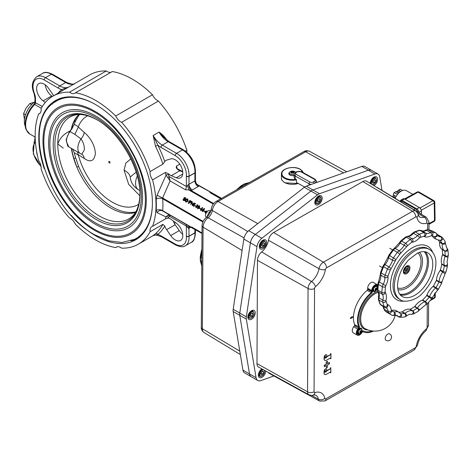 <?xml version="1.0" encoding="UTF-8"?>
<svg xmlns="http://www.w3.org/2000/svg" width="472" height="472" viewBox="0 0 472 472"><rect width="100%" height="100%" fill="white"/><g stroke="black" fill="none" stroke-linecap="round" stroke-linejoin="round"><path stroke-width="0.71" d="M41.265 108.271L34.657 104.46L34.273 104.023L34.975 102.518L42.315 106.495M34.792 103.297L34.975 102.518L35.494 102.56L35.494 98.689A1.858 1.074 0 0 1 34.952 97.928L34.049 93.509A1.858 0.401 -21 0 0 34.468 93.603A11.145 6.437 60 0 1 35.494 98.689M25.258 126.219A16.721 9.652 -60 0 1 28.214 109.097A16.721 9.652 -60 0 1 34.952 101.74M152.48 94.754A8.826 5.092 -120 0 0 157.506 100.589A8.826 5.092 -120 0 0 158.445 101.049L121.664 122.283A8.826 5.092 60 0 1 120.726 121.823A8.826 5.092 60 0 1 115.699 115.994L152.48 94.754A85.456 49.336 60 0 0 132.372 79.166A85.456 49.336 60 0 0 112.265 71.537L75.485 92.772A8.826 5.092 60 0 1 74.871 93.238A8.826 5.092 60 0 1 70.458 92.801A8.826 5.092 60 0 1 69.52 92.182A85.456 49.336 -120 0 0 52.864 96.17A85.456 49.336 -120 0 0 41.082 108.601A8.826 5.092 -120 0 1 39.324 113.764A8.826 5.092 -120 0 1 38.61 114.059A85.456 49.336 -120 0 0 38.61 160.498A8.826 5.092 60 0 1 41.082 168.811A85.456 49.336 -120 0 0 69.52 218.07A8.826 5.092 60 0 1 75.485 224.365A85.456 49.336 -120 0 0 115.699 247.582A8.826 5.092 60 0 1 116.313 247.116A8.826 5.092 60 0 1 121.664 248.172A85.456 49.336 -120 0 0 138.32 244.183A85.456 49.336 -120 0 0 150.102 231.752L162.911 224.359L164.793 226.029A8.826 5.092 -120 0 0 166.64 229.669L170.705 235.552A10.679 6.165 -120 0 0 180.587 240.454A10.679 6.165 -120 0 0 182.41 232.572A10.679 6.165 -120 0 0 176.304 223.179L171.265 219.45A8.826 5.092 -120 0 0 170.392 218.878A8.826 5.092 -120 0 0 168.38 218.099L165.377 218.902A85.456 49.336 -120 0 0 166.05 216.961A1.858 1.345 -162.1 0 1 168.616 217.38A87.314 50.41 60 0 1 168.38 218.099M53.619 95.733A8.826 5.092 -120 0 0 52.787 94.376L48.722 88.5A10.679 6.165 -120 0 0 44.179 84.122A10.679 6.165 -120 0 0 38.84 83.591A10.679 6.165 -120 0 0 37.017 91.474A10.679 6.165 -120 0 0 43.123 100.872L45.288 102.477M44.333 168.876A80.346 46.386 60 0 1 55.419 100.595A80.346 46.386 60 0 1 95.592 104.578A80.346 46.386 60 0 1 148.078 175.377A80.346 46.386 60 0 1 135.765 239.758A80.346 46.386 60 0 1 95.592 235.782A80.346 46.386 60 0 1 71.095 215.226M69.52 92.182L106.3 70.947A8.826 5.092 -120 0 0 107.238 71.567A8.826 5.092 -120 0 0 110.938 72.299M115.699 115.994A85.456 49.336 -120 0 0 95.592 100.406A85.456 49.336 -120 0 0 75.485 92.772M165.377 172.457L152.574 179.856A8.826 5.092 60 0 1 150.102 171.542L162.911 164.15A85.456 49.336 -120 0 0 155.518 146.308L153.135 135.535L157.855 145.187A87.314 50.41 60 0 1 164.793 161.625A8.826 5.092 60 0 1 165.979 160.392A8.826 5.092 60 0 1 166.64 160.114L170.705 158.922A10.679 6.165 60 0 1 175.248 159.796A10.679 6.165 60 0 1 182.227 169.206A10.679 6.165 60 0 1 180.587 177.767A10.679 6.165 60 0 1 176.304 177.761L171.265 175.672A8.826 5.092 60 0 1 168.38 173.696A87.314 50.41 60 0 1 168.616 174.687A1.858 0.702 -13.2 0 0 166.05 175.171A85.456 49.336 -120 0 0 165.377 172.457L168.38 173.696M37.453 155.612A10.679 6.165 60 0 1 36.627 151.382M190.192 202.222L190.812 201.939L189.945 202.388L189.166 201.998L188.204 203.178L189.844 200.37L190.794 200.972L190.818 201.939L191.278 202.211L190.405 202.659L189.626 202.276L188.871 203.568L189.425 202.146M189.732 201.951L190.611 201.821L189.88 200.777L189.331 201.709L189.732 201.951M190.794 200.972L191.254 201.249L191.278 202.211M195.78 207.55L197.249 205.031L196.895 204.824L197.62 204.86L195.78 207.55L196.24 207.822L197.709 205.302L197.449 205.149M197.62 204.866L198.081 205.137L196.24 207.822M197.62 204.86L198.081 205.137M199.585 206.293L198.323 207.149L198.199 208.665L199.473 207.816L199.585 206.293M199.125 206.016L197.862 206.878L197.738 208.394L199.013 207.538L199.125 206.016M197.567 208.677L197.656 206.76L199.284 205.727L199.219 207.662L197.567 208.677M199.497 205.916L199.68 207.934L197.815 208.76M199.284 205.727L199.75 205.998M157.046 212.63L156.149 210.394A4.643 2.891 -175.8 0 1 162.704 210.695L162.569 210.925A4.643 4.012 119.1 0 0 157.046 212.63L166.05 216.961L167.637 215.267L169.395 214.866M170.091 215.102L168.616 217.38M167.637 215.267A1.858 1.51 -127.2 0 1 169.354 216.247L186.357 226.064A4.643 2.679 120 0 0 185.897 224.395M173.33 221.097A8.826 5.092 -120 0 0 175.177 224.737L179.242 230.619A10.679 6.165 -120 0 0 182.723 234.301M117.026 246.821L115.699 247.582M164.793 226.029A87.314 50.41 60 0 1 157.855 234.448A1.858 1.51 49.3 0 0 155.518 233.669A85.456 49.336 -120 0 0 162.911 224.359M195.443 232.153C195.101 238.342 193.721 241.735 191.296 242.319A17.647 10.189 -120 0 0 194.901 232.908A1.858 0.973 -4.3 0 0 195.443 232.153A1.858 0.973 -4.3 0 0 195.432 232.082M155.518 233.669L153.135 235.617L157.855 234.448A20.432 11.8 60 0 1 160.97 235.858L175.248 244.095A15.788 9.115 -120 0 0 186.369 236.46A1.858 0.973 -4.3 0 0 188.989 236.319L194.901 232.908A1.858 1.074 60 0 1 194.895 232.767L194.895 229.522M160.97 235.858A1.858 1.074 120 0 0 161.359 236.708C156.238 234.79 153.542 234.407 153.276 235.546L138.32 244.183M175.596 222.654A85.456 49.336 60 0 1 175.1 222.949L174.345 223.386M190.794 227.221L188.983 228.265A1.858 1.074 180 0 1 188.653 228.418L186.357 226.064L186.357 236.183A1.858 1.074 0 0 0 188.983 236.183L194.895 232.767A1.858 1.074 180 0 0 195.438 232.012L195.438 229.823M191.768 227.604L201.745 233.05M156.149 210.394A85.456 49.336 -120 0 0 156.149 199.125A4.643 2.454 176.1 0 1 162.704 198.812A90.099 52.02 60 0 1 162.704 210.695L190.977 227.014A2.785 1.611 60 0 1 192.139 227.244A0.926 0.537 -60 0 0 192.334 227.669L191.868 227.533A1.858 1.074 -120 0 0 191.667 227.716L200.836 232.849A1.858 1.074 180 0 1 201.237 232.814M197.467 184.623L220.501 197.738M188.983 176.369A1.858 1.074 60 0 1 188.989 176.233A1.858 1.162 -175.3 0 1 186.369 176.097A3.717 2.148 -120 0 0 186.357 176.369A1.858 1.074 180 0 0 188.983 176.369L188.983 184.281L194.895 180.864L194.895 172.953L188.983 176.369M155.518 146.308L157.855 145.187A20.432 11.8 60 0 0 160.97 147.382A1.858 1.074 120 0 1 162.285 145.105L168.197 141.694A18.579 10.726 60 0 1 159.046 132.119C162.185 134.119 164.734 136.697 166.681 139.859A85.456 49.336 60 0 1 166.74 139.972M163.89 137.334L159.046 132.119L153.135 135.535A18.579 10.726 -120 0 0 162.285 145.105L176.563 153.347L182.469 149.937L168.197 141.694A1.858 1.074 120 0 1 169.123 141.6L183.401 149.842A1.858 1.074 120 0 0 182.469 149.937A17.647 10.189 -120 0 1 194.901 172.823L188.989 176.233A17.647 10.189 60 0 0 176.563 153.347A1.858 1.074 120 0 0 175.248 155.624L160.97 147.382M195.16 180.676L195.402 181.213A4.643 4.555 -58.4 0 0 197.532 184.658L197.532 184.658A4.643 4.555 -58.4 0 0 197.662 184.735L199.101 185.885A4.643 3.221 47.1 0 1 195.16 180.676A1.858 1.074 0 0 1 194.895 180.864A4.643 2.679 60 0 0 198.181 186.558L192.269 189.968A6.502 3.752 180 0 1 191.101 190.499A4.643 2 70.3 0 1 188.653 184.434A1.858 1.074 0 0 0 188.983 184.281A4.643 2.679 60 0 0 192.269 189.968M213.692 203.544L191.101 190.499L188.741 189.886L185.378 189.75A4.643 2.679 120 0 0 186.357 186.481L188.653 184.434M213.291 204.063L188.741 189.886A4.643 1.923 70.9 0 0 187.319 185.88M168.616 174.687L170.091 180.929L166.05 175.171L157.046 195.213L162.61 197.992L162.704 198.812L202.854 221.993M186.357 176.369L186.357 186.481L169.354 176.67L167.637 177.519M182.758 171.967L179.802 170.74A8.826 5.092 60 0 1 176.917 168.764L176.198 167.507L176.546 166.014A85.456 49.336 60 0 1 177.218 168.728A1.858 0.702 -13.2 0 0 177.018 168.858M182.723 171.572L177.218 168.728L177.23 169.059M191.667 227.716L162.704 210.695M190.977 227.014L162.61 210.954A4.643 4.012 119.1 0 0 162.569 210.925M179.773 164.15L176.546 166.014M188.653 228.418A4.643 2 70.3 0 1 189.372 226.401M187.319 227.256A4.643 0.667 119.7 0 1 188.511 225.905M165.377 218.902L152.574 226.294A8.826 5.092 -120 0 0 151.86 226.589A8.826 5.092 -120 0 0 150.102 231.752M156.149 199.125L157.046 195.213M210.37 192.075L199.101 185.885A6.502 3.752 180 0 1 198.181 186.558M202.211 210.229L202.388 211.078L203.214 210.807L203.019 209.952L202.211 210.229L202.848 211.35M204.246 208.795L202.978 209.574L203.426 210.913L202.211 211.356L202.01 210.099L204.175 208.547L204.706 209.066L203.438 209.851L203.886 211.185L202.458 211.444M204.175 208.547L204.636 208.825M201.042 210.595L200.582 210.323L202.217 207.515L202.683 207.786L201.042 210.595L200.376 210.205L202.051 207.804M193.272 205.072L192.818 204.789L193.113 205.715M195.443 203.515L194.983 203.237L193.549 204.122L194.01 204.4L195.514 203.757L194.246 204.541L194.694 205.88L193.473 206.323M192.464 204.842L191.998 204.571L191.774 201.479L192.234 201.756L192.464 204.842L193.957 202.753L192.316 205.562L192.21 204.695M187.608 199.373L185.909 199.998L186.222 201.75L187.921 201.143L185.832 201.874M185.472 201.231L185.449 199.727L185.762 201.479L187.461 200.865L187.148 199.101L185.449 199.727L185.909 199.998M185.602 201.768L185.242 199.609L187.307 198.806L187.667 200.989L188.127 201.261L186.062 202.045M187.307 198.806L187.767 199.084L188.127 201.261M184.635 198.134L184.941 197.827L184.381 197.98L184.841 198.252L184.941 200.382L183.632 200.57M185.319 197.738L185.909 198.647L185.384 198.093L184.841 198.252M184.381 197.98L184.481 200.104L183.378 200.488L183.036 199.467L183.549 200.199L184.275 199.98L184.168 197.874L185.579 197.815M184.322 198.429L184.782 198.706M185.118 197.544L185.449 198.37L184.924 197.815M184.056 198.181L183.319 199.444L184.009 200.47L184.735 200.258L184.629 198.146M183.036 199.933L184.387 197.615M191.868 202.759L190.552 204.541L191.833 202.34M193.278 205.066L194.01 204.4M199.615 208.518L199.78 208.235L200.665 208.742L200.5 209.031L199.615 208.518M202.47 210.382L203.202 209.71M206.73 211.126L207.249 211.468M207.214 212.188L206.813 211.474L205.621 211.863L205.869 213.096M205.892 213.427L205.491 213.173M205.243 212.695L205.403 211.763L206.193 211.126M204.901 211.574L204.211 211.173L204.382 210.89L205.078 211.291M195.019 205.869L195.184 205.58L196.069 206.087L195.898 206.376L195.019 205.869M189.591 201.863L190.139 200.924M190.546 200.783L191.254 201.249M152.574 226.294A85.456 49.336 -120 0 0 152.574 179.856M164.793 161.625L162.911 164.15M185.384 151.176L186.882 150.308A8.826 5.092 -120 0 0 186.877 152.427M158.445 101.049A85.456 49.336 60 0 1 186.882 150.308M150.102 171.542A85.456 49.336 -120 0 0 121.664 122.283M45.241 84.818A10.679 6.165 -120 0 0 51.66 95.94L52.368 96.465M58.026 93.19A87.314 50.41 60 0 1 61.572 89.597A1.858 1.51 -130.7 0 1 61.903 90.954M34.049 93.509C31.099 86.518 31.972 80.948 36.668 76.8A17.647 10.189 60 0 1 45.495 77.674L59.767 85.916A1.858 1.074 120 0 0 58.451 88.193A20.432 11.8 60 0 0 61.572 89.597L68.918 86.913L52.864 96.17M34.273 104.023A19.724 11.387 120 0 0 26.078 129.599L29.777 134.007L35.188 137.128M38.61 114.059L39.937 113.292M74.688 83.573L74.688 83.573C74.423 84.712 71.726 84.329 66.605 82.411L52.333 74.169C47.755 72.074 44.504 71.815 42.58 73.39A17.647 10.189 -120 0 1 51.401 74.263A1.858 1.074 -60 0 1 52.333 74.169M74.676 83.579L89.645 74.936A85.456 49.336 60 0 1 106.3 70.947M24.432 119.587L23.6 113.605L26.043 108.212L29.783 103.563L31.624 104.631M23.6 113.605L25.541 114.725M29.783 103.563L34.367 102.164M136.142 172.168L130.243 177.012L130.461 178.917C131.576 183.637 134.243 187.26 138.455 189.773A13.93 8.042 -60 0 1 135.57 183.396A13.93 8.042 -60 0 1 137.269 176.021M71.307 148.326A56.941 32.875 -120 0 0 76.93 167.283A56.941 32.875 -120 0 0 110.696 207.945A56.941 32.875 -120 0 0 135.423 212.424M78.576 166.333L76.936 167.283L74.004 158.745L75.65 157.795L78.576 166.333A56.941 32.875 -120 0 0 112.342 206.996A56.941 32.875 -120 0 0 135.777 211.839M96.559 119.54L96.553 119.54A61.336 35.412 -120 0 0 53.183 144.579A61.336 35.412 -120 0 0 96.553 219.704A61.336 35.412 -120 0 0 139.924 194.665C140.65 168.693 119.404 131.894 96.553 119.54M95.592 224.401A66.41 38.344 -120 0 0 142.55 197.29A66.41 38.344 -120 0 0 95.592 115.953A66.41 38.344 -120 0 0 48.634 143.063A66.41 38.344 -120 0 0 95.592 224.401M94.606 230.354A73.007 42.15 -120 0 0 146.161 203.603C148.538 172.445 122.897 126.419 94.553 111.109L91.928 109.669A73.007 42.15 -120 0 0 42.999 142.497A73.007 42.15 -120 0 0 94.606 230.354M94.506 111.079A73.007 42.15 -120 0 0 91.928 109.669M93.049 103.173A79.414 45.849 -120 0 0 56.575 101.002A79.414 45.849 -120 0 0 55.23 101.828C19.671 122.283 47.932 210.188 94.553 234.732L108.501 240.773L121.918 242.496L134.603 239.304A79.414 45.849 -120 0 0 135.995 238.555A79.414 45.849 -120 0 0 152.35 205.88M135.995 238.555L138.91 236.867A79.414 45.849 -120 0 0 142.101 234.702M62.965 97.633A79.414 45.849 -120 0 0 59.496 99.315L56.575 101.002M139.883 195.786L128.691 184.369L124.053 170.156L125.871 163.064L130.821 158.857M79.603 114.549A56.941 32.875 -120 0 0 78.576 115.693L75.65 120.85A56.611 32.686 -120 0 0 74.246 124.325L71.467 129.635A56.611 32.686 60 0 1 74.004 121.8L75.65 120.85M87.698 115.782A51.088 29.494 -120 0 0 78.299 126.903M78.576 115.693L76.93 116.643L78.576 115.699M78.299 154.81A51.088 29.494 -120 0 0 112.342 202.222A51.088 29.494 -120 0 0 138.756 204.211M109.386 162.97A0.926 0.537 60 0 1 108.731 161.837A0.926 0.537 60 0 1 109.386 161.453A0.926 0.537 60 0 1 110.041 162.592A0.926 0.537 60 0 1 109.386 162.97M81.762 154.202L84.281 150.066C84.571 146.149 83.467 142.438 80.977 138.945L74.883 134.373L78.299 127.021L84.222 132.431C89.904 137.14 94.807 144.568 95.391 153.589C94.217 161.164 90.494 162.781 84.222 158.445L78.311 154.71M78.924 114.56A56.941 32.875 -120 0 0 76.93 116.643A56.941 32.875 -120 0 0 71.231 129.493L70.051 131.576C67.685 134.856 66.452 138.178 66.363 141.547L68.77 146.863L67.673 146.037L66.139 139.659L69.62 131.31L71.077 129.682M74.004 121.8L76.93 116.643M69.62 131.228C63.803 133.895 59.855 138.154 57.779 144.001L63.266 148.131M69.632 131.352A2.785 0.443 36.6 0 1 70.045 131.576M68.764 146.863L80.264 153.5A11.611 6.702 -60 0 1 77.856 148.184A11.611 6.702 -60 0 1 80.977 138.945A9.287 5.434 131.4 0 0 84.222 132.431M81.857 154.261A9.287 6.508 -58.5 0 1 84.222 158.445M77.349 151.813L78.299 154.704M72.611 149.081L74.246 152.704A56.611 32.686 -120 0 0 75.65 157.795M74.004 158.745A56.611 32.686 60 0 1 71.543 148.468M206.317 213.049L205.255 213.067L204.942 211.491L206.512 210.954L207.001 211.881M206.848 211.898L206.352 211.196L205.161 211.586L205.408 212.819L206.229 212.813M193.479 205.196L193.656 206.04L193.19 205.768L193.018 204.919L193.479 205.196M239.67 314.228A7.581 4.378 120 0 0 239.746 315.302L249.505 373.942A8.525 4.921 120 0 0 251.181 376.697L244.614 372.904A8.525 4.921 120 0 1 242.938 370.148L233.18 311.508A7.581 4.378 120 0 1 233.103 310.434A7.581 4.378 120 0 1 233.197 309.266L243.841 239.033A8.525 4.921 120 0 1 248.726 230.672L304.387 187.266A7.581 4.378 120 0 1 306.322 186.169L361.817 166.421A8.525 4.921 120 0 1 364.95 166.528L371.517 170.321A8.525 4.921 120 0 0 368.39 170.209L312.889 189.962A7.581 4.378 120 0 0 310.954 191.06L255.293 234.46A8.525 4.921 120 0 0 250.414 242.826L239.764 313.06A7.581 4.378 120 0 0 239.67 314.228M371.004 290.192L371.004 290.233A10.124 5.847 -60 0 1 370.951 291.224M370.496 290.964A9.428 5.446 120 0 0 370.514 290.51L370.514 289.908M262.102 241.398L261.706 241.168M262.42 241.062L262.048 240.85M249.511 182.469A1.858 1.304 -105.6 0 0 249.358 182.499L244.502 183.862A1.858 1.304 74.4 0 1 245.328 183.992L248.296 183.16M403.873 271.955A3.251 1.876 120 0 0 404.014 272.055A3.251 1.876 120 0 0 405.725 271.842M407.944 267.901A3.251 1.876 120 0 0 407.265 266.42A3.251 1.876 120 0 0 407.112 266.35M406.427 267.718L405.177 268.444L404.557 270.061L405.183 270.946L406.433 270.22L407.059 268.603L406.427 267.718M406.433 270.22L407.059 268.603M406.917 268.609L405.902 268.025M406.333 270.126L405.082 269.406L405.536 268.238M405.041 270.745L404.581 269.996M394.704 195.579A4.879 2.909 120.1 0 0 394.026 197.125M395.318 198.098L392.828 196.653A6.968 4.154 -59.9 0 1 392.893 196.476L395.394 197.921M400.799 191.39L398.563 190.092L400.232 189.154L402.581 190.517M398.563 190.092L398.569 190.476L397.223 191.231L399.359 192.464M398.569 190.476L400.492 191.591M399.247 192.564L397.082 191.307L396.073 191.874M398.504 193.284L395.731 191.679L394.061 192.617L397.601 194.311M397.111 194.954L397.288 194.488M394.061 192.617L393.253 194.741L396.161 196.423M393.5 194.883L392.893 196.476M262.798 374.154L261.281 374.992L260.55 373.871L261.34 371.924L262.857 371.086L263.588 372.202L262.798 374.154L261.158 373.204L261.618 371.771M260.278 373.558L261.158 373.204M262.243 371.429L263.588 372.202M378.815 297.767A2.785 1.611 120 0 0 378.868 298.139A1.858 1.298 -13.9 0 0 378.379 299.342A1.858 1.298 -13.9 0 0 378.904 300.003A4.643 2.679 -60 0 1 378.809 299A4.643 2.679 -60 0 1 378.975 297.867L382.91 300.139A4.643 2.679 120 0 0 382.751 301.278A4.643 2.679 120 0 0 382.845 302.275A46.675 26.945 120 0 0 383.512 304.552A46.675 26.945 120 0 0 384.344 306.67A4.643 2.679 120 0 0 384.804 307.319A4.643 2.679 120 0 0 385.058 307.496L385.789 307.791A1.858 1.499 -76.1 0 0 387.583 306.664A1.858 1.499 -76.1 0 0 387.158 304.428M384.285 309.526A1.858 1.504 -48 0 0 384.715 310.617A1.858 1.504 -48 0 0 384.922 310.771A4.643 2.679 -60 0 1 384.468 310.116A4.643 2.679 -60 0 1 384.243 309.213L388.185 311.49A4.643 2.679 120 0 0 388.409 312.393A4.643 2.679 120 0 0 388.863 313.042A46.675 26.945 120 0 0 390.409 314.269A46.675 26.945 120 0 0 391.536 314.989A46.675 26.945 120 0 0 392.079 315.29A1.858 1.516 -62.3 0 0 392.126 315.314A1.858 1.516 -62.3 0 0 394.315 314.399A1.858 1.516 -62.3 0 0 393.896 312.045A42.958 24.804 -60 0 1 393.394 311.768A42.958 24.804 -60 0 1 392.356 311.113M438.488 240.23A42.958 24.804 -60 0 1 438.506 240.26A42.958 24.804 -60 0 1 439.544 241.906A0.926 0.537 -60 0 1 439.603 242.077A0.926 0.537 -60 0 1 439.609 242.283A13.004 7.511 120 0 0 440.813 248.083A13.004 7.511 120 0 0 441.963 249.222L444.594 250.738A0.926 0.537 -60 0 1 444.754 251.021A42.958 24.804 -60 0 1 445.072 253.364A42.958 24.804 -60 0 1 445.226 255.812A0.926 0.537 -60 0 1 445.226 255.836A0.926 0.537 -60 0 1 445.208 256.036A0.926 0.537 -60 0 1 445.137 256.272A13.004 7.511 120 0 0 443.898 262.343A13.004 7.511 120 0 0 443.951 263.453A13.004 7.511 120 0 0 444.37 265.406A0.926 0.537 -60 0 1 444.406 265.624A0.926 0.537 -60 0 1 444.388 265.813A42.958 24.804 -60 0 1 443.786 268.615A42.958 24.804 -60 0 1 443.037 271.441A0.926 0.537 -60 0 1 442.942 271.677A0.926 0.537 -60 0 1 442.813 271.901A13.004 7.511 120 0 0 439.438 279.223A13.004 7.511 120 0 0 439.048 281.654A0.926 0.537 -60 0 1 438.913 282.12A42.958 24.804 -60 0 1 437.503 284.893A42.958 24.804 -60 0 1 435.975 287.613A0.926 0.537 -60 0 1 435.65 287.997A13.004 7.511 120 0 0 430.676 294.192A13.004 7.511 120 0 0 429.544 296.676A0.926 0.537 -60 0 1 429.284 297.118A42.958 24.804 -60 0 1 427.308 299.39A42.958 24.804 -60 0 1 425.26 301.525A0.926 0.537 -60 0 1 425.083 301.673A0.926 0.537 -60 0 1 424.9 301.767A13.004 7.511 120 0 0 419.183 305.767A13.004 7.511 120 0 0 417.508 307.874A0.926 0.537 -60 0 1 417.165 308.216A42.958 24.804 -60 0 1 414.959 309.591A42.958 24.804 -60 0 1 412.752 310.777A0.926 0.537 -60 0 1 412.41 310.83A13.004 7.511 120 0 0 406.941 311.951A13.004 7.511 120 0 0 405.011 313.314A0.926 0.537 -60 0 1 404.646 313.496A42.958 24.804 -60 0 1 402.598 313.738A42.958 24.804 -60 0 1 400.61 313.768A0.926 0.537 -60 0 1 400.581 313.768M441.963 249.222A0.926 0.537 -60 0 1 442.128 249.505A42.958 24.804 -60 0 1 442.441 251.847A42.958 24.804 -60 0 1 442.6 254.296A0.926 0.537 -60 0 1 442.583 254.52A0.926 0.537 -60 0 1 442.512 254.756A13.004 7.511 120 0 0 441.326 261.93A13.004 7.511 120 0 0 441.745 263.889L444.37 265.406A1.858 1.357 160.9 0 0 446.53 265.264A1.858 1.357 160.9 0 0 447.373 263.594L447.491 265.777A1.858 0.791 -169.4 0 1 446.305 266.285A1.858 0.791 -169.4 0 1 444.388 265.813L441.757 264.296A42.958 24.804 -60 0 1 441.161 267.093A42.958 24.804 -60 0 1 440.406 269.925A0.926 0.537 -60 0 1 440.317 270.161A0.926 0.537 -60 0 1 440.187 270.385A13.004 7.511 120 0 0 436.812 277.707A13.004 7.511 120 0 0 436.423 280.132L439.048 281.654A1.858 0.962 -175.4 0 0 441.031 281.985A1.858 0.962 -175.4 0 0 442.205 281.194L445.096 273.76L440.187 270.385M442.128 249.505L444.754 251.021A1.858 1.245 170.1 0 0 446.854 251.057A1.858 1.245 170.1 0 0 447.875 249.688L446.612 247.623A1.858 1.516 -55.6 0 0 446.53 247.57M426.658 295.602L429.284 297.118A1.858 0.437 -140.2 0 1 430.8 298.333A1.858 0.437 -140.2 0 1 431.337 299.283L432.423 297.425A1.858 0.401 -159.1 0 1 431.343 297.401A1.858 0.401 -159.1 0 1 429.544 296.676L426.918 295.159A0.926 0.537 -60 0 1 426.658 295.602A42.958 24.804 -60 0 1 424.682 297.873A42.958 24.804 -60 0 1 422.635 300.009A0.926 0.537 -60 0 1 422.452 300.157A0.926 0.537 -60 0 1 422.269 300.251A13.004 7.511 120 0 0 416.558 304.251A13.004 7.511 120 0 0 414.876 306.357L419.809 309.709L425.201 305.172A1.858 1.274 -108.2 0 0 425.956 303.596A1.858 1.274 -108.2 0 0 424.9 301.767L422.269 300.251M436.423 280.132A0.926 0.537 -60 0 1 436.287 280.604A42.958 24.804 -60 0 1 434.877 283.377A42.958 24.804 -60 0 1 433.343 286.097A0.926 0.537 -60 0 1 433.025 286.48A13.004 7.511 120 0 0 428.051 292.675A13.004 7.511 120 0 0 426.918 295.159M433.025 286.48L435.65 287.997A1.858 0.826 -129.4 0 1 437.001 289.454A1.858 0.826 -129.4 0 1 437.101 290.758L438.482 289.124L433.343 286.097M436.287 280.604L441.627 283.253L442.205 281.194M432.24 235.823A13.004 7.511 120 0 0 434.222 238.089L436.848 239.605L440.335 240.354A1.858 1.41 -94.2 0 0 441.603 238.838A1.858 1.41 -94.2 0 0 440.724 236.808A9.287 5.363 -60 0 1 439.515 236.714A9.287 5.363 -60 0 1 438.706 236.383L436.293 233.227A4.643 2.679 120 0 0 436.081 233.121A46.675 26.945 120 0 0 434.193 232.513A46.675 26.945 120 0 0 432.199 232.124A4.643 2.679 120 0 0 431.355 232.189A4.643 2.679 120 0 0 430.446 232.572A9.287 5.363 -60 0 1 429.066 233.215A9.287 5.363 -60 0 1 425.75 233.062A9.287 5.363 -60 0 1 425.644 232.997M433.951 236.283L434.6 236.655A13.004 7.511 120 0 0 436.848 239.605M395.902 315.202L398.073 316.452A1.858 1.463 -34.9 0 0 400.303 316.039A1.858 1.463 -34.9 0 0 400.734 313.98L398.881 312.257L396.25 310.741A13.004 7.511 120 0 0 393.442 310.151A13.004 7.511 120 0 0 391.607 310.535M402.02 311.98L404.646 313.496A1.858 1.369 -99.3 0 1 405.59 315.461A1.858 1.369 -99.3 0 1 404.504 317.013L406.481 316.063A1.858 0.814 -129.8 0 0 406.362 314.765A1.858 0.814 -129.8 0 0 405.011 313.314L402.38 311.797A0.926 0.537 -60 0 1 402.02 311.98A42.958 24.804 -60 0 1 399.967 312.222A42.958 24.804 -60 0 1 398.887 312.263M414.876 306.357A0.926 0.537 -60 0 1 414.54 306.7A42.958 24.804 -60 0 1 412.333 308.074A42.958 24.804 -60 0 1 410.127 309.26A0.926 0.537 -60 0 1 409.784 309.313A13.004 7.511 120 0 0 404.315 310.434A13.004 7.511 120 0 0 402.38 311.797M409.784 309.313L412.41 310.83A1.858 1.499 -75.1 0 1 413.024 313.078A1.858 1.499 -75.1 0 1 411.159 314.299L413.49 314.01A1.858 1.145 -116.4 0 0 413.92 312.482A1.858 1.145 -116.4 0 0 412.752 310.777L410.127 309.26M414.54 306.7L417.165 308.216A1.858 0.991 -123.6 0 1 418.428 309.785A1.858 0.991 -123.6 0 1 418.292 311.219L419.809 309.709M403.377 271.73A4.643 2.679 -60 0 1 406.652 266.037A4.643 2.679 -60 0 1 409.944 267.919A4.643 2.679 -60 0 1 406.669 273.613A4.643 2.679 -60 0 1 403.377 271.73M403.778 271.205A3.717 2.148 -60 0 1 405.395 267.459A3.717 2.148 -60 0 1 408.262 266.462A3.717 2.148 -60 0 1 409.029 268.155A3.717 2.148 -60 0 1 407.413 271.896A3.717 2.148 -60 0 1 404.545 272.899A3.717 2.148 -60 0 1 403.778 271.205M404.952 269.034A3.717 2.148 120 0 0 405.306 268.373M434.476 236.472A0.926 0.537 -60 0 1 434.6 236.655A1.858 1.351 -18.4 0 0 436.753 236.531A1.858 1.351 -18.4 0 0 437.609 234.879M382.993 306.304L383.701 308.481A1.858 1.174 -5.4 0 0 384.243 309.213A9.287 5.363 120 0 0 383.193 306.422M378.019 291.661A1.858 1.469 -35.8 0 0 378.391 291.997A4.643 2.679 -60 0 1 378.042 291.218A4.643 2.679 -60 0 1 377.936 290.351A4.643 2.679 -60 0 1 377.942 290.227A46.675 26.945 -60 0 1 378.096 287.371A46.675 26.945 -60 0 1 378.426 284.439A1.858 0.867 -172 0 1 377.883 283.696L377.393 289.59L378.756 294.54L378.414 297.177A1.858 0.684 13.7 0 0 378.975 297.867A9.287 5.363 120 0 0 379.299 295.295A9.287 5.363 120 0 0 378.963 293.13A9.287 5.363 120 0 0 378.391 291.997L382.332 294.274A9.287 5.363 -60 0 1 382.904 295.401A9.287 5.363 -60 0 1 382.91 300.139A1.858 0.684 13.7 0 0 384.798 300.682A1.858 0.684 13.7 0 0 385.966 300.334C386.804 296.917 386.474 294.062 384.969 291.767L385.052 291.832A1.858 1.038 -178.6 0 1 383.895 292.764A1.858 1.038 -178.6 0 1 381.883 292.504A4.643 2.679 120 0 0 381.984 293.495A4.643 2.679 120 0 0 382.332 294.274A1.858 1.469 144.2 0 0 384.503 293.903A1.858 1.469 144.2 0 0 385.046 291.885M441.745 263.889A0.926 0.537 -60 0 1 441.757 264.296M418.841 212.719L418.835 212.365A2.785 1.575 -119.3 0 0 418.245 210.418A2.785 1.575 -119.3 0 0 416.864 208.954L402.026 200.358L404.533 198.954L419.372 207.55A2.785 1.575 60.7 0 1 420.747 209.013A2.785 1.575 60.7 0 1 421.343 210.96L421.348 210.772A2.555 1.446 -119.3 0 0 419.537 207.645L404.705 199.048A2.555 1.446 -119.3 0 0 404.64 199.013M403.176 198.83A2.785 1.575 60.7 0 1 403.206 198.812A2.785 1.575 60.7 0 1 404.533 198.954L417.189 192.033A1.858 1.05 60.7 0 1 418.074 192.128L432.912 200.724A1.858 1.05 60.7 0 1 433.833 201.697A1.858 1.05 60.7 0 1 434.228 202.995L434.505 220.554L428.995 223.645M318.677 198.736L320.022 199.514L319.231 201.461L317.591 200.517L318.051 199.078M319.231 201.461L317.715 202.299L316.989 201.184L317.774 199.231L319.29 198.393L320.022 199.514M316.712 200.865L317.591 200.517M372.632 184.876L373.942 184.387L375.694 182.481C376.786 180.829 376.727 179.277 375.523 177.826A3.947 2.277 120 0 0 371.576 180.103A3.947 2.277 120 0 0 370.915 183.838M374.048 179.82L375.393 180.599L374.603 182.546L372.963 181.602L373.429 180.162M374.603 182.546L373.087 183.384L372.361 182.269L373.146 180.316L374.668 179.478L375.393 180.599M372.089 181.95L372.963 181.602M357.947 331.096A1.145 0.661 -60 0 1 358.101 330.453A1.145 0.661 -60 0 1 358.773 329.674M358.177 330.5A1.145 0.661 -60 0 1 358.543 329.969L358.089 330.748A1.145 0.661 -60 0 1 358.177 330.5M357.853 331.409A1.145 0.661 -60 0 1 357.628 330.783M358.337 329.55A1.145 0.661 -60 0 1 358.897 329.397A1.145 0.661 -60 0 1 358.997 329.432M357.805 331.633A1.392 0.802 -60 0 1 357.758 331.621A1.392 0.802 -60 0 1 357.428 331.35M358.732 329.096A1.392 0.802 -60 0 1 358.897 329.108A1.392 0.802 -60 0 1 359.162 329.279M359.699 331.952L359.77 332.164A0.938 0.543 120 0 0 359.835 332.288L360.266 332.388A0.938 0.543 120 0 0 360.413 332.317L360.891 331.786A0.938 0.543 120 0 0 360.98 331.598L361.027 330.961A0.938 0.543 120 0 0 360.968 330.842L360.537 330.736M359.941 331.556C361.145 330.134 361.652 330.258 361.463 331.922C360.26 333.338 359.752 333.214 359.941 331.556M358.372 333.444A2.649 1.528 -60 0 1 358.295 333.403A2.649 1.528 -60 0 1 358.189 330.542A2.649 1.528 -60 0 1 360.702 328.724A2.649 1.528 -60 0 1 360.944 328.819A2.649 1.528 -60 0 1 361.015 328.866M361.428 330.636A2.649 1.528 -60 0 1 360.797 332.117M360.72 332.223A2.649 1.528 -60 0 1 360.106 332.913M373.547 290.829A2.649 1.528 -60 0 1 373.47 290.793A2.649 1.528 -60 0 1 373.027 288.811M374.178 286.811A2.649 1.528 -60 0 1 375.854 286.103A2.649 1.528 -60 0 1 376.119 286.203A2.649 1.528 -60 0 1 376.19 286.25M376.479 288.463A2.649 1.528 -60 0 1 375.541 290.05M376.461 289.147L376.503 288.516A0.938 0.543 120 0 0 376.438 288.398L376.007 288.303A0.938 0.543 120 0 0 375.854 288.374L375.382 288.911A0.938 0.543 120 0 0 375.293 289.106L375.252 289.731A0.938 0.543 120 0 0 375.317 289.855L375.753 289.95A0.938 0.543 120 0 0 375.901 289.873L376.379 289.336A0.938 0.543 120 0 0 376.461 289.147M252.266 316.087L250.75 316.924L250.024 315.809L250.809 313.856L252.325 313.019L253.057 314.134L252.266 316.087L250.626 315.137L251.086 313.703M249.747 315.491L250.626 315.137M251.712 313.361L253.057 314.134M264.603 240.838A3.947 2.277 120 0 0 260.656 243.115A3.947 2.277 120 0 0 260.656 247.676C262.515 247.989 263.889 247.263 264.774 245.493C265.866 243.841 265.807 242.289 264.603 240.838M263.128 242.832L264.473 243.611L263.689 245.564L262.043 244.614L262.509 243.174M263.689 245.564L262.166 246.396L261.441 245.281L262.225 243.328L263.748 242.496L264.473 243.611M261.169 244.962L262.043 244.614M314.818 202.453A5.21 3.009 -60 0 1 317.101 197.219A5.21 3.009 -60 0 1 321.107 195.833A5.21 3.009 -60 0 1 322.187 198.246A5.21 3.009 -60 0 1 319.904 203.473A5.21 3.009 -60 0 1 315.898 204.86A5.21 3.009 -60 0 1 314.818 202.453M247.853 317.078A5.21 3.009 -60 0 1 250.136 311.844A5.21 3.009 -60 0 1 254.142 310.458A5.21 3.009 -60 0 1 255.222 312.865A5.21 3.009 -60 0 1 252.939 318.098A5.21 3.009 -60 0 1 248.933 319.485A5.21 3.009 -60 0 1 247.853 317.078M259.275 246.549A5.21 3.009 -60 0 1 261.559 241.322A5.21 3.009 -60 0 1 265.565 239.935A5.21 3.009 -60 0 1 266.645 242.343A5.21 3.009 -60 0 1 264.355 247.57A5.21 3.009 -60 0 1 260.349 248.956A5.21 3.009 -60 0 1 259.275 246.549M370.195 183.401A5.21 3.009 -60 0 1 372.532 178.251A5.21 3.009 -60 0 1 376.485 176.917A5.21 3.009 -60 0 1 377.559 179.33A5.21 3.009 -60 0 1 373.924 185.661M265.754 371.027A5.21 3.009 -60 0 1 263.435 376.202A5.21 3.009 -60 0 1 259.464 377.553A5.21 3.009 -60 0 1 258.385 375.14A5.21 3.009 -60 0 1 261.877 368.897M325.249 371.022A1.239 0.714 -60 0 1 325.161 370.986A1.239 0.714 -60 0 1 324.907 370.414A1.239 0.714 -60 0 1 324.907 370.349M324.742 374.443A2.974 1.717 -60 0 1 324.058 373.334A6.036 3.481 -60 0 1 324.352 370.39A1.77 1.021 -60 0 1 326.353 368.815L326.518 368.909A1.239 0.714 -60 0 1 326.565 368.933A1.239 0.714 -60 0 1 326.819 369.505A1.239 0.714 -60 0 1 326.276 370.75A1.239 0.714 -60 0 1 325.326 371.081A1.239 0.714 -60 0 1 325.072 370.508A1.239 0.714 -60 0 1 325.102 370.219L325.102 370.219M257.47 260.308L308.051 288.516L307.555 391.801A6.266 3.617 120 0 0 308.894 394.722L258.579 367.086A7.493 4.325 -60 0 1 256.98 363.599L257.47 260.308A7.493 4.325 -60 0 1 261.653 251.948A12.579 7.263 120 0 0 268.45 240.254A7.493 4.325 -60 0 1 273.648 232.489L362.856 181.561A7.493 4.325 -60 0 1 366.62 181.23L415.708 210.99A6.266 3.617 120 0 0 412.558 211.261L323.355 262.196A4.643 2.696 60.3 0 1 325.633 264.65A4.643 2.696 60.3 0 1 326.565 267.86L415.767 216.931A1.622 0.938 -60 0 1 416.882 217.332A18.449 10.649 120 0 0 426.747 223.15A1.622 0.938 -60 0 1 427.638 223.934L427.614 229.681M330.961 353.616L330.937 358.578L330.612 358.761L330.618 357.864L326.364 360.295A2.974 1.717 -60 0 1 324.889 360.437A2.974 1.717 -60 0 1 324.288 359.369A6.036 3.481 -60 0 1 324.583 356.419A1.77 1.021 -60 0 1 326.583 354.85A1.239 0.714 -60 0 1 326.754 356.059A1.239 0.714 -60 0 1 325.656 357.074A1.239 0.714 -60 0 1 325.173 356.153L325.078 356.1A1.611 0.932 120 0 0 325.078 358.041A1.611 0.932 120 0 0 326.748 356.921L330.63 354.702L330.795 353.711M324.807 360.384A2.974 1.717 -60 0 1 324.724 360.342A2.974 1.717 -60 0 1 324.122 359.269L324.288 359.369M326.358 367.865L326.364 365.54L324.358 366.685L324.364 365.405L326.37 364.26L326.382 361.935L327.491 361.304L327.479 363.629L329.486 362.484L329.48 363.764L327.474 364.909L327.462 367.234L326.358 367.865M324.901 372.03A1.611 0.932 120 0 0 326.518 370.886L330.4 368.673L330.73 367.588L330.872 372.638L330.547 372.827L330.547 371.93L326.294 374.355A2.974 1.717 -60 0 1 324.223 373.429A6.036 3.481 -60 0 1 324.512 370.485A1.77 1.021 -60 0 1 326.518 368.909M325.013 370.166A1.611 0.932 120 0 0 325.007 372.101A1.611 0.932 120 0 0 326.683 370.98L330.565 368.768L330.896 367.682M361.853 331.639A1.858 1.074 -60 0 1 363.434 330.919A23.688 13.676 120 0 0 372.072 330.919A23.688 13.676 -60 0 1 363.499 330.949L363.499 330.949A1.858 1.074 120 0 0 361.853 331.757L361.817 331.739M358.738 329.385A0.926 0.537 120 0 0 358.154 329.816L358.071 329.928M373.505 331.067A24.615 14.213 -60 0 1 363.051 331.763A0.926 0.537 120 0 0 362.225 332.17L361.493 333.179A4.643 2.679 -60 0 1 357.298 335.167A4.643 2.679 -60 0 1 357.752 329.102L358.525 328.04A0.926 0.537 120 0 0 358.761 326.996A24.615 14.213 -60 0 1 371.222 292.717A0.926 0.537 120 0 0 371.741 291.678L371.747 290.616A4.643 2.679 -60 0 1 373.783 285.955A4.643 2.679 -60 0 1 377.352 284.722A4.643 2.679 -60 0 1 377.712 285.011M357.298 335.167L353.227 332.813A4.643 2.679 -60 0 1 353.681 326.754L354.454 325.686L358.525 328.04M354.454 325.686A0.926 0.537 120 0 0 354.69 324.647A24.615 14.213 -60 0 1 367.151 290.363A0.926 0.537 120 0 0 367.664 289.33L371.741 291.678M354.69 324.647L358.761 326.996M367.664 289.33L367.67 288.268A4.643 2.679 -60 0 1 369.706 283.607A4.643 2.679 -60 0 1 373.281 282.368L377.352 284.722M367.67 288.268L371.747 290.616M360.82 333.149A3.717 2.148 -60 0 1 357.369 334.005A3.717 2.148 -60 0 1 358.124 329.509L358.897 328.447A1.858 1.074 120 0 0 359.369 326.364A23.688 13.676 -60 0 1 371.364 293.377A1.858 1.074 120 0 0 372.396 291.307L372.402 290.245A3.717 2.148 -60 0 1 374.691 285.932A3.717 2.148 -60 0 1 377.565 286.486M352.932 316.795C352.029 318.016 351.133 318.529 350.242 318.329C351.138 317.107 352.041 316.594 352.932 316.795M330.547 372.638L330.382 372.024M326.358 367.676L326.199 365.635M324.358 366.496L324.199 365.31L326.211 364.166L326.223 361.841L327.326 361.399M327.479 363.44L329.32 362.579M324.122 359.269A6.036 3.481 -60 0 1 324.417 356.325A1.77 1.021 -60 0 1 326.417 354.755A1.239 0.714 -60 0 1 326.536 354.826M325.32 356.962A1.239 0.714 -60 0 1 324.978 356.289M324.966 357.965A1.611 0.932 120 0 0 326.583 356.826L330.465 354.608L330.795 353.522M330.612 358.572L330.453 357.959M356.207 325.521L355.18 326.105M311.49 395.365L318.388 399.182A6.266 3.617 120 0 0 319.627 401.052L269.305 373.423A7.493 4.325 -60 0 1 268.297 372.426M370.219 183.024A5.21 3.009 120 0 0 370.768 182.587M373.322 178.162A5.21 3.009 120 0 0 373.429 177.466M259.299 246.042A5.21 3.009 120 0 0 259.848 245.599M262.402 241.174A5.21 3.009 120 0 0 262.509 240.478M273.919 375.954L260.874 380.597A8.525 4.921 -60 0 1 257.747 380.485A8.525 4.921 -60 0 1 256.072 377.736L246.319 319.096A7.581 4.378 -60 0 1 246.331 316.848L256.98 246.62A8.525 4.921 -60 0 1 261.86 238.254L317.52 194.853A7.581 4.378 -60 0 1 319.456 193.75L374.957 174.003A8.525 4.921 -60 0 1 378.084 174.115A8.525 4.921 -60 0 1 379.759 176.864L382.007 190.393M378.084 174.115L371.517 170.321A8.525 4.921 120 0 0 368.39 170.209L312.889 189.962A7.581 4.378 120 0 0 310.954 191.06L255.293 234.46A8.525 4.921 120 0 0 250.414 242.826L239.764 313.06A7.581 4.378 120 0 0 239.746 315.302L249.505 373.942A8.525 4.921 120 0 0 251.181 376.697L257.747 380.485M376.544 187.248A7.493 4.325 -60 0 1 377.346 187.567L426.44 217.321A6.266 3.617 120 0 0 424.245 217.173A13.806 7.971 -60 0 1 419.425 216.837L418.145 214.483C418.345 213.857 417.531 212.695 415.708 210.99M352.873 316.83C352.018 316.683 351.162 317.172 350.301 318.293C351.156 318.441 352.012 317.951 352.873 316.83M294.097 174.357A3.121 1.758 179.6 0 1 290.345 174.091A3.121 1.758 179.6 0 1 289.436 172.758A3.121 1.758 179.6 0 1 290.339 171.607A3.121 1.758 179.6 0 1 294.758 171.584A3.121 1.758 179.6 0 1 295.572 172.374M290.115 175.171A3.245 1.823 179.6 0 1 289.324 173.879L289.436 172.758M293.861 171.566A5.086 4.118 118.5 0 1 294.186 171.773A5.552 3.257 119 0 0 293.401 171.997A5.552 4.915 23.4 0 1 294.209 172.245A5.552 4.012 164.2 0 0 293.401 172.197A5.552 3.239 60.3 0 1 294.192 172.858L293.513 173.242A5.552 3.239 -119.7 0 0 292.728 172.587A5.552 0.413 102.6 0 0 292.551 173.189A5.552 0.389 -103.3 0 0 292.369 172.587A5.552 3.257 119 0 0 291.584 173.253L290.911 172.876A5.552 3.257 -61 0 1 291.69 172.209A5.552 4.006 -164.7 0 0 290.888 172.268A5.552 4.921 -23.6 0 1 291.69 172.009A5.552 3.239 -119.7 0 0 290.905 171.79A5.086 4.13 -119.4 0 1 291.584 171.407A5.552 3.239 60.3 0 1 292.363 171.625L292.557 172.917L292.728 171.619A5.552 3.257 -61 0 1 293.507 171.395A5.086 4.118 118.5 0 1 293.861 171.566M293.277 173.017L293.401 172.197M293.401 171.997L293.271 173.012M292.817 172.652L293.507 171.395M291.584 171.407L292.286 172.646M292.363 171.625A5.552 1.316 -91.3 0 1 292.546 171.324A5.552 1.292 90.6 0 1 292.728 171.619M291.678 172.209A3.245 1.823 179.6 0 1 292.015 172.168M376.638 289.808A3.251 1.876 -60 0 1 374.172 291.655A3.251 1.876 -60 0 1 372.827 290.014A3.251 1.876 -60 0 1 372.827 289.985A3.251 1.876 -60 0 1 375.122 286.032A3.251 1.876 -60 0 1 377.423 287.389A3.251 1.876 -60 0 1 376.851 289.436M359.611 333.71A3.251 1.876 -60 0 1 357.269 332.412A3.251 1.876 -60 0 1 357.269 332.382A3.251 1.876 -60 0 1 359.57 328.429A3.251 1.876 -60 0 1 361.865 329.786A3.251 1.876 -60 0 1 361.865 329.804M357.764 331.887A1.628 0.938 -60 0 1 357.369 331.568M395.206 315.278A20.898 20.898 0 0 1 365.245 328.736L365.245 328.736A20.886 12.06 -60 0 1 364.992 328.601A20.886 12.06 -60 0 1 360.667 318.854A20.886 12.06 -60 0 1 378.29 292.127M358.891 328.937A1.628 0.938 -60 0 1 359.363 329.12M372.833 288.522A1.628 0.938 -60 0 1 372.886 288.221M377.588 286.215A3.717 2.148 120 0 0 374.674 285.955A3.717 2.148 120 0 0 372.496 290.174L372.485 291.236A1.858 1.074 -60 0 1 371.446 293.307A23.688 13.676 120 0 0 359.339 326.294A1.858 1.074 -60 0 1 358.862 328.376L358.083 329.438A3.717 2.148 120 0 0 357.239 333.834A3.717 2.148 120 0 0 360.496 333.379M417.171 192.045A1.858 1.05 60.7 0 1 417.189 192.033A1.858 1.858 0 0 1 419.03 192.045A1.858 1.109 120.1 0 0 418.074 192.128L405.206 199.343M412.9 194.44L406.416 190.682A10.054 5.994 120.1 0 0 395.194 198.382M294.091 175.478A3.717 2.089 179.6 0 1 289.938 175.077A3.717 2.089 179.6 0 1 288.84 173.613A3.717 2.089 179.6 0 1 289.548 172.374M309.007 185.213L308.995 183.72A1.392 0.814 -61 0 1 309.278 182.741A1.392 0.814 -61 0 1 309.968 182.009L296.156 174.339A2.325 1.304 179.6 0 1 296.15 172.492A1.392 0.814 -119.7 0 0 295.466 172.433L294.085 174.581A3.717 2.089 -0.4 0 0 294.085 174.581L294.109 177.271A3.717 2.089 -0.4 0 0 294.109 177.271A3.717 2.089 -0.4 0 0 295.201 178.735L295.177 176.05L308.995 183.72A3.717 2.089 -0.4 0 0 311.532 184.316M304.67 187.054L296.481 182.505L296.457 179.82L295.201 178.735M288.87 173.843A3.717 2.089 179.6 0 1 289.413 172.947M291.289 173.088A2.136 1.204 179.6 0 1 291.979 172.888M417.791 212.081A3.717 2.1 -119.3 0 0 417.171 210.683A3.717 2.1 -119.3 0 0 415.325 208.76L401.908 201.267A3.717 2.1 -119.3 0 0 400.185 201.102A3.717 2.1 -119.3 0 0 400.114 201.149M206.836 217.096L209.007 212.335L211.09 210.695M209.007 212.335L210.005 212.913M206.583 217.315L206.211 217.096A3.717 2.148 -60 0 1 206.075 213.055A3.717 2.148 -60 0 1 209.928 210.66L210.559 211.025M52.115 104.2A80.346 46.386 60 0 1 57.265 99.621M176.304 177.761L182.729 174.05M197.862 206.878L198.323 207.149M170.705 235.552L179.242 230.619M166.64 229.669L175.177 224.737M175.248 244.095A1.858 1.074 120 0 0 175.631 244.95C180.198 247.045 183.449 247.304 185.384 245.729A17.647 10.189 60 0 0 188.989 236.319A1.858 1.074 60 0 1 188.983 236.183L188.983 228.265A4.643 2.679 60 0 1 189.526 226.489M211.185 192.523L211.185 193.308M210.713 192.263A1.858 1.074 0 0 0 210.642 192.547L220.996 198.653M218.518 197.225L219.049 196.924M197.532 184.658C196.777 184.711 196.075 183.455 195.438 180.888L195.438 172.197A1.858 1.074 0 0 1 194.895 172.953A1.858 1.074 60 0 1 194.901 172.823A1.858 1.162 -175.3 0 0 195.443 172.079L195.438 172.197A1.858 1.074 0 0 0 195.438 172.138M186.369 176.097A15.788 9.115 -120 0 0 175.248 155.624M185.378 189.75L170.091 180.929L162.61 197.992L203.137 221.392M171.265 175.672L179.802 170.74M220.518 198.382A1.858 1.074 60 0 1 219.905 197.408M192.139 227.244L201.998 232.938M220.719 198.812L210.53 192.93A0.926 0.537 -60 0 1 210.996 192.883M210.53 192.93A2.785 1.611 180 0 1 209.745 192.027M137.529 238.643A80.346 46.386 60 0 1 130.992 240.814M43.123 100.872L51.66 95.94M58.451 88.193L44.179 79.951A1.858 1.074 120 0 1 45.495 77.674L51.401 74.263L65.679 82.506A1.858 1.074 -60 0 1 66.605 82.411M59.767 85.916L65.679 82.506A18.579 10.726 60 0 0 74.83 83.503L68.918 86.913A18.579 10.726 -120 0 1 59.767 85.916M44.179 79.951A15.788 9.115 -120 0 0 34.468 93.603M29.777 134.007A19.971 11.529 120 0 1 34.657 104.46A1.858 1.074 120 0 0 35.494 102.56M184.168 197.514A80.346 46.386 60 0 1 183.992 198.293M41.088 166.693L33.317 154.008L34.249 141.753A1.858 1.463 34.5 0 0 34.468 143.565A15.788 9.115 -120 0 0 40.987 166.05M35.376 141.181A11.145 6.437 60 0 1 34.468 143.565M34.249 141.753L34.952 138.904A1.858 1.074 0 0 0 35.276 139.511M97.409 120.035C87.379 114.543 79.06 113.15 72.464 115.864A58.794 33.949 -120 0 0 57.779 144.001A58.794 33.949 -120 0 0 99.356 216.011A58.794 33.949 -120 0 0 131.063 217.362C136.715 213.008 139.665 205.108 139.924 193.673M139.924 194.169A60.127 34.716 60 0 1 97.409 218.217A60.127 34.716 60 0 1 54.894 144.827A60.127 34.716 60 0 1 96.984 119.788M95.592 117.416A64.623 37.312 60 0 1 141.287 196.558A64.623 37.312 60 0 1 95.592 222.937A64.623 37.312 60 0 1 49.896 143.795A64.623 37.312 60 0 1 95.592 117.416M94.606 229.38A71.809 41.459 -120 0 0 145.382 200.063A71.809 41.459 -120 0 0 94.606 112.112A71.809 41.459 -120 0 0 43.831 141.429A71.809 41.459 -120 0 0 94.606 229.38M124.053 170.156A18.579 10.726 180 0 1 130.243 177.012M74.246 124.325L78.311 126.673M74.883 134.373L70.051 131.576M78.317 155.052L74.246 152.704M246.319 319.096L233.18 311.508M317.52 194.853L304.387 187.266M319.456 193.75L306.322 186.169M374.957 174.003L361.817 166.421M256.072 377.736L242.938 370.148M246.331 316.848L233.197 309.266M256.98 246.62L243.841 239.033M261.86 238.254L248.726 230.672M216.247 201.349A3.717 2.165 60.4 0 1 216.276 201.337A3.717 2.165 60.4 0 1 218.082 201.491L305.685 151.778A3.717 2.165 -119.6 0 0 303.874 151.618A3.717 2.165 -119.6 0 0 303.85 151.63M201.308 327.255A3.717 2.124 0.4 0 0 202.352 328.748A8.195 4.732 -60 0 0 203.998 332.524C201.975 330.842 201.084 329.09 201.308 327.255A3.717 2.124 0.4 0 0 201.308 327.255L202.051 225.675A3.717 2.124 0.4 0 0 202.051 225.675A3.717 2.124 0.4 0 0 203.096 227.168A8.195 4.732 -60 0 1 208.058 217.734A7.133 4.118 120 0 0 212.317 210.447A8.195 4.732 -60 0 1 218.082 201.491L257.783 223.604M239.77 351.115L202.352 328.748L203.096 227.168L242.107 250.484M370.514 290.51L367.67 288.923M244.071 237.912L208.058 217.734A3.717 1.817 53.3 0 0 206.264 217.562C208.966 215.332 210.636 212.471 211.267 208.984A3.717 1.776 7.4 0 0 212.317 210.447L247.765 231.51M343.604 172.899L305.685 151.778A8.195 4.732 -60 0 1 309.679 151.37L346.808 171.761M241.098 185.826A1.858 0.767 48.8 0 1 241.145 185.773A1.858 0.767 48.8 0 1 241.21 185.726A1.858 0.767 48.8 0 1 242.042 185.891A9.287 5.363 -60 0 1 245.328 183.992L246.077 184.422M239.392 188.216L242.042 185.891L242.755 186.304M200.258 260.261A1.858 1.31 -14.5 0 0 200.287 260.473A1.858 1.31 -14.5 0 0 200.818 261.122A9.287 5.363 -60 0 1 200.606 259.34A9.287 5.363 -60 0 1 200.812 257.328L201.815 257.907M201.514 265.116A1.858 1.31 -14.5 0 0 201.544 265.329A1.858 1.31 -14.5 0 0 201.756 265.73M201.762 264.798L200.818 261.122L201.786 261.683M244.301 183.938A1.858 1.304 74.4 0 1 244.502 183.862L241.145 185.773L236.466 189.874M201.868 250.862A1.858 0.773 -168.8 0 1 201.509 250.355A1.858 0.773 -168.8 0 1 201.514 250.278L200.264 256.609A1.858 0.773 11.2 0 0 200.258 256.685A1.858 0.773 11.2 0 0 200.812 257.328L201.857 252.048M200.287 256.538A1.858 0.773 11.2 0 0 200.264 256.609L200.287 260.473L201.544 265.329A1.858 1.858 0 0 0 201.756 265.836M406.475 266.609A3.021 1.74 -60 0 1 407.944 268.096A3.021 1.74 -60 0 1 406.144 271.571A3.021 1.74 -60 0 1 403.778 271.27M434.305 298.257A1.858 1.05 -119.3 0 0 434.323 298.245A1.858 1.05 -119.3 0 0 434.346 298.233A1.858 1.05 -119.3 0 0 434.706 297.372L431.367 299.248M435.272 296.569A1.858 1.056 179.1 0 1 435.272 296.599A1.858 1.056 179.1 0 1 435.272 296.623A1.858 1.056 179.1 0 1 434.706 297.372L434.641 293.377M262.585 369.287A3.947 2.277 120 0 0 261.807 369.588A3.947 2.277 120 0 0 259.175 373.063A3.947 2.277 120 0 0 259.765 376.267A3.947 2.277 120 0 0 259.771 376.267L261.252 376.402L262.957 375.317L264.338 373.122L264.467 370.325M260.326 376.054A3.481 2.012 120 0 0 263.813 374.042A3.481 2.012 120 0 0 263.813 370.018A3.481 2.012 120 0 0 260.326 372.036A3.481 2.012 120 0 0 260.326 376.054M415.448 306.688A9.287 5.363 120 0 0 415.171 307.065M385.777 285.707C387.488 282.48 388.226 279.365 387.972 276.362A1.858 1.186 174.1 0 1 386.892 277.589A1.858 1.186 174.1 0 1 384.822 277.477L380.88 275.2A1.858 1.186 174.1 0 1 380.338 274.468L378.562 281.666L385.777 285.707L385.5 286.492A1.858 0.867 -172 0 1 384.32 287.123A1.858 0.867 -172 0 1 382.367 286.716L378.426 284.439A4.643 2.679 -60 0 1 378.709 283.271A4.643 2.679 -60 0 1 379.222 282.097A9.287 5.363 120 0 0 380.886 276.798A9.287 5.363 120 0 0 380.922 276.008A9.287 5.363 120 0 0 380.88 275.2A4.643 2.679 -60 0 1 380.857 274.798A4.643 2.679 -60 0 1 380.904 274.126A4.643 2.679 -60 0 1 381.181 272.958A46.675 26.945 -60 0 1 382.302 269.86A46.675 26.945 -60 0 1 383.565 266.78A4.643 2.679 -60 0 1 384.184 265.636A4.643 2.679 -60 0 1 384.963 264.627A9.287 5.363 120 0 0 388.008 259.688A9.287 5.363 120 0 0 388.562 257.901L392.503 260.172A9.287 5.363 -60 0 1 391.949 261.966A9.287 5.363 -60 0 1 388.904 266.904A4.643 2.679 120 0 0 388.12 267.913A4.643 2.679 120 0 0 387.506 269.052A46.675 26.945 120 0 0 386.243 272.137A46.675 26.945 120 0 0 385.123 275.229A4.643 2.679 120 0 0 384.845 276.403A4.643 2.679 120 0 0 384.822 277.477A9.287 5.363 -60 0 1 384.827 279.076A9.287 5.363 -60 0 1 383.164 284.368A4.643 2.679 120 0 0 382.65 285.542A4.643 2.679 120 0 0 382.367 286.716A46.675 26.945 120 0 0 382.037 289.649A46.675 26.945 120 0 0 381.883 292.504L377.942 290.227A1.858 1.038 1.4 0 1 377.393 289.466M387.972 276.362L388.067 275.796A1.858 0.501 -161.4 0 1 386.952 275.896A1.858 0.501 -161.4 0 1 385.123 275.229L381.181 272.958A1.858 0.501 -161.4 0 1 380.603 272.338L380.338 274.468A1.858 1.186 174.1 0 1 380.349 274.238M399.548 254.361A1.858 0.342 -142.4 0 0 398.928 253.505A1.858 0.342 -142.4 0 0 397.383 252.343L393.442 250.071A1.858 0.342 -142.4 0 0 392.663 249.824L388.857 255.234L389.571 255.57A46.675 26.945 -60 0 1 391.453 252.768A46.675 26.945 -60 0 1 393.442 250.071A4.643 2.679 -60 0 1 394.279 249.157A4.643 2.679 -60 0 1 395.188 248.484L399.129 250.762A1.858 1.074 -119.9 0 1 400.339 252.402A1.858 1.074 -119.9 0 1 400.049 253.889L395.925 259.517L389.571 255.57A4.643 2.679 -60 0 0 388.957 256.715A4.643 2.679 -60 0 0 388.562 257.901A1.858 0.702 -166.7 0 1 388.008 257.205L384.125 264.45A1.858 0.549 -137.4 0 1 384.963 264.627L388.904 266.904A1.858 0.549 -137.4 0 1 390.373 268.179A1.858 0.549 -137.4 0 1 390.804 269.241L390.303 270.019L387.506 269.052L382.951 266.255L380.603 272.338M385.058 307.496L381.116 305.225A4.643 2.679 -60 0 1 380.863 305.042A4.643 2.679 -60 0 1 380.402 304.399A46.675 26.945 -60 0 1 379.571 302.275A46.675 26.945 -60 0 1 378.904 300.003L382.845 302.275A1.858 1.298 -13.9 0 0 384.975 302.233A1.858 1.298 -13.9 0 0 385.925 300.729L385.966 300.334M385.471 307.661A1.858 1.499 -76.1 0 0 385.789 307.791L386.297 307.998A9.287 5.363 -60 0 1 386.509 308.127A9.287 5.363 -60 0 1 388.185 311.49A1.858 1.174 -5.4 0 0 390.255 311.614A1.858 1.174 -5.4 0 0 391.341 310.405C391.028 307.709 389.966 305.832 388.155 304.776A13.004 7.511 120 0 0 387.128 304.346M384.715 310.617L387.595 312.712A46.675 26.945 -60 0 1 386.468 311.998A46.675 26.945 -60 0 1 384.922 310.771L388.863 313.042A1.858 1.504 -48 0 0 391.005 312.541A1.858 1.504 -48 0 0 391.335 310.358M387.595 312.712L392.126 315.314L397.023 315.479A9.287 5.363 -60 0 1 398.073 316.452A4.643 2.679 120 0 0 398.598 316.942A4.643 2.679 120 0 0 398.633 316.966M381.116 305.225L379.919 303.879A1.858 1.398 -24.1 0 0 380.402 304.399L384.344 306.67A1.858 1.398 -24.1 0 0 386.533 306.446A1.858 1.398 -24.1 0 0 387.252 304.635L385.925 300.729M439.609 242.283L442.234 243.8A1.858 0.95 5 0 0 444.211 244.142A1.858 0.95 5 0 0 445.391 243.375L444.972 241.174A1.858 1.434 150.8 0 1 444.382 243.109A1.858 1.434 150.8 0 1 442.17 243.422A0.926 0.537 -60 0 1 442.229 243.593A0.926 0.537 -60 0 1 442.24 243.717A0.926 0.537 -60 0 1 442.234 243.8A13.004 7.511 120 0 0 442.181 244.997A13.004 7.511 120 0 0 443.438 249.6A13.004 7.511 120 0 0 444.594 250.738A1.858 1.516 -55.6 0 0 446.842 249.965A1.858 1.516 -55.6 0 0 446.612 247.623L445.391 243.375A1.858 0.95 5 0 0 445.367 243.174M439.544 241.906L442.17 243.422A42.958 24.804 -60 0 0 441.131 241.776A42.958 24.804 -60 0 0 440.016 240.372M447.373 263.594L447.072 261.577L448.4 254.945A1.858 1.109 178.2 0 1 447.267 256.007A1.858 1.109 178.2 0 1 445.226 255.812L442.6 254.296M448.005 257.051A1.858 0.389 -158.7 0 1 446.931 257.004A1.858 0.389 -158.7 0 1 445.137 256.272L442.512 254.756M433.892 286.41A46.675 26.945 -60 0 1 433.856 286.469L435.939 287.666M427.479 295.478A4.643 2.679 -60 0 1 427.331 295.738A4.643 2.679 -60 0 1 427.219 295.926M422.635 300.009L425.26 301.525A1.858 0.643 -134.9 0 1 426.694 302.865A1.858 0.643 -134.9 0 1 427.024 304.009L431.337 299.283M440.406 269.925L443.037 271.441A1.858 0.59 -163.8 0 0 444.895 272.049A1.858 0.59 -163.8 0 0 446.04 271.825L447.491 265.777M437.509 234.619A4.643 2.679 -60 0 1 437.568 234.637A4.643 2.679 -60 0 1 437.792 234.743L441.733 237.021A4.643 2.679 120 0 0 441.509 236.915A4.643 2.679 120 0 0 440.724 236.808L437.668 235.044M442.122 237.339A4.643 2.679 120 0 0 441.733 237.021L442.423 237.575A1.858 1.493 -41.9 0 1 442.264 239.693A1.858 1.493 -41.9 0 1 440.087 240.366M431.768 230.708A1.858 1.51 -68.6 0 1 431.974 230.767L432.352 230.95A4.643 2.679 -60 0 0 432.146 230.849A1.858 1.51 -68.6 0 0 431.974 230.767L427.815 229.699A1.858 1.475 -82.3 0 1 428.257 229.852A46.675 26.945 -60 0 1 430.252 230.242A46.675 26.945 -60 0 1 432.146 230.849L436.081 233.121A1.858 1.51 -68.6 0 1 436.6 235.428A1.858 1.51 -68.6 0 1 434.564 236.501L431.396 235.687A1.858 1.062 -120.4 0 0 431.668 234.2A1.858 1.062 -120.4 0 0 430.446 232.572L426.505 230.295A4.643 2.679 -60 0 1 427.414 229.911A4.643 2.679 -60 0 1 428.257 229.852L432.199 232.124A1.858 1.475 -82.3 0 1 432.936 234.195A1.858 1.475 -82.3 0 1 431.426 235.67M422.133 230.95A9.287 5.363 120 0 0 425.124 230.938A9.287 5.363 120 0 0 426.505 230.295A1.858 1.062 -120.4 0 0 425.579 230.206C424.139 230.979 422.882 231.174 421.809 230.79M400.049 253.889L406.681 246.673L399.459 242.649L394.256 248.396A1.858 1.074 -119.9 0 1 395.188 248.484A9.287 5.363 120 0 0 399.088 244.762A9.287 5.363 120 0 0 400.114 243.086A4.643 2.679 -60 0 1 400.817 241.994A4.643 2.679 -60 0 1 401.648 241.074A46.675 26.945 -60 0 1 403.973 239.05A46.675 26.945 -60 0 1 406.333 237.204A4.643 2.679 -60 0 1 407.253 236.673A4.643 2.679 -60 0 1 408.132 236.46A9.287 5.363 120 0 0 412.215 234.59A9.287 5.363 120 0 0 413.537 233.321A4.643 2.679 -60 0 1 414.416 232.513A4.643 2.679 -60 0 1 415.336 231.976A46.675 26.945 -60 0 1 417.696 231.085A46.675 26.945 -60 0 1 420.027 230.407A4.643 2.679 -60 0 1 420.865 230.354A4.643 2.679 -60 0 1 421.443 230.548A4.643 2.679 -60 0 1 421.567 230.631M423.88 236.195A1.858 1.516 -54.6 0 0 425.915 235.115A1.858 1.516 -54.6 0 0 425.602 232.967A1.858 1.516 -54.6 0 0 425.508 232.902A4.643 2.679 120 0 0 425.384 232.826A4.643 2.679 120 0 0 424.806 232.625A4.643 2.679 120 0 0 423.968 232.678A46.675 26.945 120 0 0 421.638 233.357A46.675 26.945 120 0 0 419.278 234.254A4.643 2.679 120 0 0 418.357 234.79A4.643 2.679 120 0 0 417.478 235.599A9.287 5.363 -60 0 1 416.156 236.867A9.287 5.363 -60 0 1 412.074 238.738A4.643 2.679 120 0 0 411.195 238.95A4.643 2.679 120 0 0 410.274 239.481A46.675 26.945 120 0 0 407.914 241.328A46.675 26.945 120 0 0 405.59 243.351A4.643 2.679 120 0 0 404.752 244.272A4.643 2.679 120 0 0 404.056 245.363A9.287 5.363 -60 0 1 403.029 247.033A9.287 5.363 -60 0 1 399.129 250.762A4.643 2.679 120 0 0 398.221 251.428A4.643 2.679 120 0 0 397.383 252.343A46.675 26.945 120 0 0 395.394 255.045A46.675 26.945 120 0 0 393.512 257.848A4.643 2.679 120 0 0 392.899 258.992A4.643 2.679 120 0 0 392.503 260.172A1.858 0.702 -166.7 0 0 394.397 260.709A1.858 0.702 -166.7 0 0 395.565 260.337L395.925 259.517M425.75 233.062L421.443 230.548L419.219 230.271A1.858 1.327 -103.8 0 1 420.027 230.407L423.968 232.678A1.858 1.327 -103.8 0 1 424.965 234.578A1.858 1.327 -103.8 0 1 424.051 236.153L419.82 237.569A1.858 1.204 -112.9 0 0 420.393 236.012A1.858 1.204 -112.9 0 0 419.278 234.254L415.336 231.976A1.858 1.204 -112.9 0 0 414.44 231.87L412.705 233.138C410.746 235.168 409.006 236.224 407.483 236.301L405.413 237.109L400.763 240.95L399.459 242.649M412.705 233.138A1.858 0.531 -137.8 0 1 413.537 233.321L417.478 235.599A1.858 0.531 -137.8 0 1 418.953 236.867A1.858 0.531 -137.8 0 1 419.396 237.912C416.994 240.561 414.416 242.018 411.649 242.283L411.56 242.372A1.858 0.914 -126.5 0 0 411.584 240.991A1.858 0.914 -126.5 0 0 410.274 239.481L406.333 237.204A1.858 0.914 -126.5 0 0 405.413 237.109M407.483 236.301A1.858 1.416 -93.5 0 1 408.132 236.46L412.074 238.738A1.858 1.416 -93.5 0 1 412.947 240.738A1.858 1.416 -93.5 0 1 411.714 242.278M400.763 240.95A1.858 0.726 -132.5 0 1 401.648 241.074L405.59 243.351A1.858 0.726 -132.5 0 1 406.988 244.744A1.858 0.726 -132.5 0 1 407.212 245.965L406.681 246.673M423.891 236.283L423.785 236.218A13.004 7.511 120 0 0 423.891 236.283C425.561 237.499 428.063 237.304 431.396 235.687M392.922 311.485L393.896 312.045A0.926 0.537 -60 0 0 394.043 312.086A0.926 0.537 -60 0 0 394.22 312.057L391.677 310.588M398.881 312.257A13.004 7.511 120 0 0 396.073 311.667A13.004 7.511 120 0 0 394.22 312.057A1.858 1.263 -108.9 0 1 395.282 313.88A1.858 1.263 -108.9 0 1 394.557 315.449M400.557 313.738L400.61 313.768A1.858 1.451 -87.9 0 1 401.401 315.88A1.858 1.451 -87.9 0 1 399.926 317.32L404.504 317.013M400.356 299.702L399.046 298.947A29.028 16.756 -60 0 1 399.046 298.947A29.028 16.756 -60 0 1 393.034 285.725A29.028 16.756 -60 0 1 405.672 256.479A29.028 16.756 -60 0 1 428.063 248.667A29.028 16.756 -60 0 1 428.069 248.667L429.384 249.428A29.028 16.756 120 0 0 406.988 257.234A29.028 16.756 120 0 0 394.344 286.486A29.028 16.756 120 0 0 400.356 299.702C403.619 303.289 416.469 300.204 421.938 293.726C430.777 284.793 435.444 274.686 435.939 263.405C435.904 256.839 433.715 252.178 429.384 249.428M432.653 252.296A30.886 17.83 120 0 0 427.679 246.301A30.886 17.83 120 0 0 396.793 264.143A30.886 17.83 120 0 0 396.81 299.797A30.886 17.83 120 0 0 404.474 301.101M432.765 264.173A25.311 14.614 -60 0 1 421.744 289.678A25.311 14.614 -60 0 1 402.215 296.487C400.988 295.85 397.866 293.808 397.518 285.719C397.843 276.551 401.554 267.919 408.658 259.818L417.502 253.104C421.632 251.293 424.971 251.139 427.526 252.644A25.311 14.614 -60 0 1 432.765 264.173M425.29 251.8A25.311 14.614 -60 0 1 428.517 261.718A25.311 14.614 -60 0 1 418.912 285.637A25.311 14.614 -60 0 1 400.368 294.97M399.678 294.085A24.874 14.361 120 0 0 417.915 284.929A24.874 14.361 120 0 0 427.366 261.411A24.874 14.361 120 0 0 424.18 251.647M419.413 252.337A21.736 12.549 -60 0 1 422.499 261.169A21.736 12.549 -60 0 1 414.015 281.99A21.736 12.549 -60 0 1 397.89 289.613M397.636 287.938A20.314 11.729 120 0 0 412.87 281.194A20.314 11.729 120 0 0 421.024 261.482A20.314 11.729 120 0 0 417.832 252.951M388.45 304.965A13.004 7.511 120 0 0 388.155 304.776L387.034 304.133M436.694 233.557A4.643 2.679 120 0 0 436.293 233.227L432.352 230.95M433.314 286.15L433.856 286.469A4.643 2.679 -60 0 1 433.632 286.828M437.054 280.498A46.675 26.945 -60 0 1 436.848 280.923M442.665 264.42A46.675 26.945 -60 0 1 442.588 264.774M436.417 280.156L436.86 280.386M403.495 312.44A9.287 5.363 120 0 0 403.141 312.629M418.469 212.494A0.926 0.531 179.1 0 0 418.835 212.365L421.343 210.96L421.396 214.264M416.333 209.562A0.926 0.555 120.1 0 1 416.392 209.444A0.926 0.555 120.1 0 1 416.864 208.954L419.372 207.55M400.669 200.234A2.785 1.575 -119.3 0 1 400.698 200.216A2.785 1.575 -119.3 0 1 402.026 200.358A0.926 0.555 120.1 0 0 401.56 200.848A0.926 0.555 120.1 0 0 401.454 201.06M320.146 196.741A3.947 2.277 120 0 0 318.24 196.901A3.947 2.277 120 0 0 315.609 200.37A3.947 2.277 120 0 0 316.205 203.574L316.205 203.579A3.947 2.277 120 0 0 316.205 203.579L316.205 203.579C319.627 204.995 322.712 198.069 320.152 196.741A3.947 2.277 120 0 0 320.146 196.741M316.765 203.367A3.481 2.012 120 0 0 320.246 201.349A3.481 2.012 120 0 0 320.246 197.331A3.481 2.012 120 0 0 316.759 199.343A3.481 2.012 120 0 0 316.765 203.367M375.618 182.434A3.481 2.012 120 0 0 375.618 178.416A3.481 2.012 120 0 0 372.137 180.428A3.481 2.012 120 0 0 372.137 184.452A3.481 2.012 120 0 0 375.618 182.434M385.966 340.318A3.717 2.148 -60 0 1 385.193 338.625A3.717 2.148 -60 0 1 386.816 334.878A3.717 2.148 -60 0 1 389.677 333.881A3.717 3.717 0 0 1 389.683 340.312A3.717 3.717 0 0 1 385.966 340.318M358.685 333.586L358.236 330.831L360.944 328.819M361.558 330.801L360.319 332.943M375.11 288.958C376.308 287.525 376.821 287.637 376.65 289.289C375.452 290.722 374.939 290.61 375.11 288.958M373.883 290.976L373.399 288.25L376.119 286.203M376.585 288.669L375.918 289.867M253.187 311.361A3.947 2.277 120 0 0 251.275 311.52A3.947 2.277 120 0 0 248.419 316.317A3.947 2.277 120 0 0 249.24 318.199C251.871 318.494 253.499 316.901 254.137 313.438L253.187 311.361L251.812 310.57M254.001 313.614A3.481 2.012 120 0 0 251.594 312.098A3.481 2.012 120 0 0 249.074 316.328A3.481 2.012 120 0 0 251.482 317.845A3.481 2.012 120 0 0 254.001 313.614M264.698 245.452A3.481 2.012 120 0 0 264.698 241.428A3.481 2.012 120 0 0 261.217 243.44A3.481 2.012 120 0 0 261.217 247.464A3.481 2.012 120 0 0 264.698 245.452M427.26 303.767L427.148 327.226A1.622 0.938 -60 0 1 426.24 329.037A18.449 10.649 120 0 0 416.269 346.183A1.622 0.938 -60 0 1 415.142 347.864A4.643 2.696 60.3 0 1 414.192 349.988A4.643 2.696 60.3 0 1 414.162 350A4.643 2.696 60.3 0 1 414.133 350.017M416.269 346.183A4.643 2.018 10 0 0 417.561 345.091L414.162 350L324.96 400.934A4.643 2.696 -119.7 0 0 324.984 400.917A4.643 2.696 -119.7 0 0 325.94 398.799A1.622 0.938 -60 0 1 324.824 398.397A18.449 10.649 120 0 0 314.96 392.574A1.622 0.938 -60 0 1 314.069 391.789L314.558 288.504A1.622 0.938 -60 0 1 315.467 286.687A18.449 10.649 120 0 0 325.438 269.541A1.622 0.938 -60 0 1 326.565 267.86M427.638 223.934A4.643 2.667 0.3 0 0 429.001 222.076A4.643 2.667 0.3 0 0 429.001 222.064L428.965 229.888M427.148 327.226A4.643 2.667 0.3 0 0 428.505 325.367A4.643 2.667 0.3 0 0 428.505 325.35A4.643 2.667 0.3 0 0 428.505 325.338M415.767 216.931A4.643 2.696 -119.7 0 0 414.841 213.722A4.643 2.696 -119.7 0 0 412.558 211.261L362.856 181.561M256.98 363.599L307.555 391.801A4.643 2.667 0.3 0 0 310.824 392.562A4.643 2.667 0.3 0 0 314.069 391.789M261.653 251.948L311.549 281.518A6.266 3.617 120 0 0 308.051 288.516A4.643 2.667 0.3 0 0 311.313 289.271A4.643 2.667 0.3 0 0 314.558 288.504M357.623 330.949L357.935 331.132M353.681 326.754L357.752 329.102M367.151 290.363L371.222 292.717M415.142 347.864L325.94 398.799M308.894 394.722C311.207 395.447 312.6 395.577 313.072 395.111A4.643 3.21 -107.5 0 0 314.96 392.574M268.45 240.254L319.007 268.692A13.806 7.971 -60 0 1 311.549 281.518A4.643 2.053 50.4 0 1 315.467 286.687M273.648 232.489L323.355 262.196A6.266 3.617 120 0 0 319.007 268.692A4.643 2.018 10 0 0 325.438 269.541M416.882 217.332A4.643 3.186 -11.8 0 0 418.145 214.483M417.738 213.255L424.245 217.173A4.643 3.21 -107.5 0 1 426.747 223.15M426.24 329.037A4.643 2.053 50.4 0 1 425.915 330.724L428.505 325.35L428.617 302.363M313.072 395.111L315.662 395.064A13.806 7.971 -60 0 1 318.388 399.182A4.643 3.186 -11.8 0 0 324.824 398.397M377.753 291.224A21.629 12.49 120 0 0 361.399 309.779A21.629 12.49 120 0 0 364.118 328.949A21.629 12.49 120 0 0 368.077 329.957M435.072 219.745A1.858 1.056 179.1 0 1 435.072 219.775L434.795 202.222A1.858 1.858 0 0 0 433.868 200.641A1.858 1.109 120.1 0 0 433.862 200.641A1.858 1.109 120.1 0 0 432.912 200.724L419.986 207.969M434.146 221.415A1.858 1.05 -119.3 0 0 434.505 220.554A1.858 1.056 179.1 0 0 435.072 219.804A1.858 1.056 179.1 0 0 435.072 219.775A1.858 1.858 0 0 1 434.122 221.427A1.858 1.05 -119.3 0 0 434.146 221.415M434.795 202.222A1.858 1.056 179.1 0 1 434.795 202.246A1.858 1.056 179.1 0 1 434.228 202.995L421.289 210.252M434.104 221.439A1.858 1.05 -119.3 0 0 434.122 221.427L428.989 224.306M419.036 192.051A1.858 1.109 120.1 0 0 419.03 192.045A1.858 1.109 120.1 0 0 419.024 192.045L433.868 200.641M296.156 174.339A1.392 0.814 119 0 0 295.46 175.071A1.392 0.814 119 0 0 295.177 176.05A3.717 2.089 -0.4 0 1 294.085 174.581M314.21 183.36A1.392 0.814 -119.7 0 0 313.951 182.711A1.392 0.814 -119.7 0 0 313.255 181.985A2.325 1.304 179.6 0 1 309.968 182.009M315.556 182.882A1.392 0.814 -119.7 0 0 315.267 181.962A1.392 0.814 -119.7 0 0 314.564 181.242L313.255 181.985M315.255 179.336A1.392 0.814 119 0 0 315.243 179.325A1.392 0.814 119 0 0 314.558 179.395A2.325 1.304 179.6 0 1 314.564 181.242M296.15 172.492L297.46 171.743A2.325 1.304 179.6 0 1 300.747 171.725A1.392 0.814 -61 0 1 301.431 171.655A1.392 0.814 -61 0 1 301.443 171.666L296.782 171.684A1.392 0.814 -119.7 0 0 296.764 171.696L295.466 172.433A1.392 0.814 -119.7 0 0 295.454 172.439M300.747 171.725L314.558 179.395M297.46 171.743A1.392 0.814 -119.7 0 0 296.782 171.684M315.78 182.8A3.717 2.089 -0.4 0 0 316.641 181.454A3.717 2.089 -0.4 0 0 316.641 181.449L316.653 182.493M303.555 172.84L300.328 169.265C293.932 165.371 280.982 168.357 281.412 174.05A11.145 6.266 -0.4 0 0 284.693 178.445A11.145 6.266 -0.4 0 0 296.457 179.82M298.204 183.46A11.145 6.266 179.6 0 1 284.722 182.558A11.145 6.266 179.6 0 1 281.448 178.162L281.412 174.05M296.091 179.23A10.679 6.006 179.6 0 1 285.017 177.873A10.679 6.006 179.6 0 1 284.994 169.383A10.679 6.006 179.6 0 1 300.098 169.289A10.679 6.006 179.6 0 1 303.107 172.587M413.761 209.639L415.325 208.76M400.893 201.839L401.908 201.267M185.384 245.729L191.296 242.319M175.631 244.95L161.359 236.708M201.497 233.203L192.334 227.669M163.884 137.334L169.123 141.6M183.401 149.842C191.302 155.365 195.314 162.775 195.443 172.079M221.504 198.759L220.542 197.78M185.012 200.181L184.599 200.724M36.668 76.8L42.58 73.39M34.904 102.837L34.952 97.928M34.952 136.992L34.952 138.904M139.783 190.54L138.455 189.773M80.264 153.5A11.611 11.611 0 0 0 81.803 154.244M309.679 151.37C307.243 150.474 305.307 150.556 303.874 151.618L216.276 201.337C213.497 203.102 211.828 205.65 211.267 208.984M203.998 332.524L240.342 354.56M202.051 225.675C202.234 222.383 203.638 219.681 206.264 217.562M201.874 249.493A1.858 1.858 0 0 0 201.514 250.278M404.014 272.055C406.091 272.309 407.424 270.957 408.009 267.996L407.265 266.42M430.293 300.505L434.323 298.245A1.858 1.858 0 0 0 435.272 296.599L435.213 292.658M258.396 375.476L259.765 376.267M395.607 315.219L399.926 317.32M411.56 242.372L407.212 245.965M419.82 237.569L419.396 237.912M432.423 297.425L437.101 290.758M438.482 289.124L441.627 283.253M445.096 273.76L446.04 271.825M448.4 254.945L447.875 249.688M444.972 241.174L442.423 237.575M379.919 303.879L378.379 299.342M385.5 286.492L385.052 291.832M384.125 264.45L382.951 266.255M390.303 270.019L388.067 275.796M378.562 281.666L377.883 283.696M427.815 229.699L425.579 230.206M419.219 230.271L414.44 231.87M394.256 248.396L392.663 249.824M388.857 255.234L388.008 257.205M390.804 269.241L395.565 260.337M391.341 310.405L393.394 311.768M406.481 316.063C408.516 314.529 410.074 313.939 411.159 314.299M413.49 314.01L418.292 311.219M425.201 305.172L427.024 304.009M379.547 265.972L382.379 267.606M389.766 248.272L392.598 249.906M404.651 198.942L403.206 198.812L400.698 200.216L400.185 201.102M421.466 214.312L421.413 210.86M318.777 195.945L320.152 196.741M314.83 202.783L316.205 203.574M358.295 333.403L358.443 333.492C359.876 333.975 360.974 333.456 361.735 331.928C362.307 330.553 362.089 329.544 361.092 328.907M373.47 290.793L373.618 290.876C375.352 291.248 376.455 290.717 376.921 289.289C377.482 287.944 377.264 286.947 376.267 286.292M247.865 317.408L249.24 318.199M429.001 222.064L426.44 217.321M417.561 345.091C418.77 339.368 421.555 334.577 425.915 330.724M319.627 401.052L324.96 400.934M316.641 181.449L315.243 179.325L301.431 171.655M298.41 183.578L284.828 182.776C282.274 180.982 281.147 179.443 281.448 178.162M262.438 240.98L262.113 240.791"/></g></svg>
